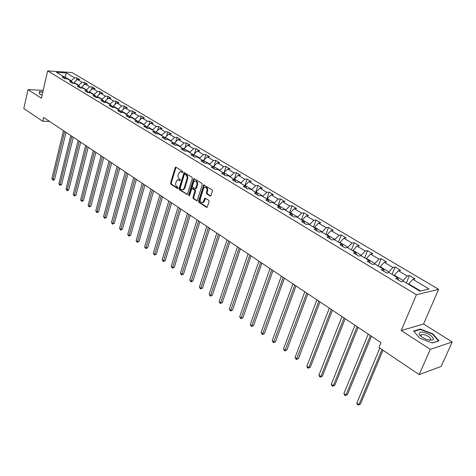 <?xml version="1.0" encoding="UTF-8"?>
<svg xmlns="http://www.w3.org/2000/svg" width="476" height="476" viewBox="0 0 476 476"><rect width="100%" height="100%" fill="white"/><g stroke="black" fill="none" stroke-linecap="round" stroke-linejoin="round"><path stroke-width="0.71" d="M182.778 172.163L182.528 171.289L175.995 167.195L175.132 167.671L170.598 183.04L170.955 184.277L177.399 188.454L178.006 188.133L177.756 187.258L176.917 186.717C175.781 185.789 175.4 184.462 175.775 182.73L177.25 179.91L180.142 180.517L180.13 179.303L179.285 178.762C178.149 177.84 177.768 176.513 178.143 174.769L179.66 171.907L181.314 171.967L182.165 172.496L182.778 172.163M421.105 335.378L420.623 335.288M210.077 195.993L211.005 195.529L212.409 191.072L212.028 189.775L203.74 184.944L198.546 201.116L198.914 202.401L206.513 207.328L207.143 207.316L209.113 201.544L208.738 200.247L204.847 198.153L202.889 202.449C200.92 202.907 200.045 201.77 200.265 199.028L203.472 188.686L204.353 187.431C206.31 187.008 207.179 188.157 206.947 190.876L206.405 192.613L206.78 193.899L210.077 195.993L210.743 195.945L207.459 193.857L206.78 193.899M401.214 330.558L430.328 349.348L419.166 374.6L441.175 366.437L452.2 341.976L423.575 324.001L438.61 289.325L416.417 294.733L401.214 330.558L423.575 324.001M43.185 90.351L28.013 89.607L41.382 98.234L47.654 70.882L416.417 294.733M28.013 89.607L23.8 108.522L42.739 121.267L49.552 121.392M419.166 374.6L378.932 347.528L380.978 342.631L43.631 117.441L42.739 121.267M192.352 178.482L191.983 177.215L184.063 172.562L179.077 188.526L179.434 189.775L187.294 194.511L192.352 178.482M194.357 178.702L201.901 183.427L202.276 184.712L197.118 200.848L193.321 198.772L192.953 197.504L194.892 191.185L194.523 189.918L191.84 188.555L189.507 195.582L189.287 195.904L188.633 195.017L193.458 179.172L194.357 178.702M438.61 289.325L72.049 72.554L47.654 70.882M409.443 275.533L407.254 275.997L398.388 270.713L400.596 270.273L395.128 267.03L392.92 267.458L384.275 262.306L386.494 261.895L381.163 258.724L378.932 259.123L370.495 254.095L372.732 253.72L367.526 250.626L365.276 250.989L357.036 246.08L359.297 245.729L354.215 242.712L351.948 243.046L343.898 238.25L346.177 237.935L341.209 234.983L338.924 235.287L331.064 230.604L333.355 230.313L328.5 227.427L326.203 227.706L318.521 223.131L320.824 222.869L316.082 220.049L313.773 220.299L306.264 215.824L308.579 215.586L303.944 212.831L301.623 213.058L294.281 208.684L296.607 208.476L292.068 205.781L289.741 205.983L282.56 201.705L284.898 201.515L280.459 198.879L278.121 199.057L271.094 194.874L273.438 194.708L269.101 192.125L266.75 192.286L259.878 188.193L262.234 188.044L257.986 185.521L255.63 185.658L248.906 181.648L251.263 181.529L247.109 179.059L244.747 179.172L238.161 175.251L240.529 175.144L236.459 172.728L234.091 172.824L227.641 168.98L230.015 168.897L226.029 166.529L223.655 166.606L217.342 162.846L219.722 162.78L215.818 160.46L213.438 160.519L207.25 156.836L209.636 156.788L205.81 154.516L203.43 154.557L197.367 150.946L199.753 150.916L196.005 148.685L193.619 148.714L187.681 145.174L190.073 145.162L186.402 142.978L184.01 142.984L178.191 139.522L180.582 139.522L176.983 137.38L174.591 137.374L168.885 133.976L171.277 133.988L167.748 131.894L165.356 131.87L159.763 128.538L162.155 128.568L158.692 126.509L156.301 126.473L150.815 123.207L153.207 123.248L149.809 121.231L147.417 121.184L142.038 117.977L144.43 118.036L141.098 116.055L138.706 115.995L133.429 112.848L135.821 112.919L132.554 110.973L130.156 110.902L124.98 107.814L127.372 107.897L124.165 105.993L121.773 105.904L116.685 102.876L119.077 102.971L115.93 101.096L113.538 101.001L108.552 98.026L110.938 98.133L107.85 96.295L105.458 96.182L100.561 93.266L102.947 93.379L99.912 91.576L97.526 91.457L92.713 88.59L95.099 88.72L92.118 86.947L89.738 86.816L85.008 84.002L87.394 84.139L84.466 82.402L82.086 82.259L77.445 79.492L79.825 79.641L76.951 77.933L74.565 77.778L66.527 72.989L56.501 72.31L64.528 77.142L62.088 76.987L64.956 78.719L67.396 78.873L72.031 81.664L69.585 81.515L72.507 83.282L74.952 83.419L79.671 86.263L77.225 86.126L80.2 87.923L82.645 88.054L87.453 90.946L85.002 90.827L88.03 92.653L90.482 92.772L95.373 95.718L92.921 95.611L96.009 97.473L98.461 97.58L103.447 100.585L100.995 100.484L104.137 102.382L106.594 102.477L111.676 105.535L109.218 105.446L112.419 107.38L114.883 107.469L120.059 110.587L117.596 110.509L120.862 112.479L123.326 112.55L128.603 115.733L126.14 115.668L129.472 117.679L131.929 117.739L137.314 120.975L134.851 120.928L138.248 122.975L140.706 123.022L146.197 126.324L143.734 126.289L147.197 128.383L149.66 128.413L155.253 131.781L152.79 131.757L156.324 133.893L158.788 133.911L164.494 137.344L162.036 137.338L165.636 139.516L168.099 139.516L173.918 143.026L171.461 143.032L175.138 145.251L177.596 145.239L183.54 148.815L181.082 148.845L184.837 151.112L187.294 151.076L193.357 154.73L190.906 154.771L194.738 157.086L197.189 157.038L203.383 160.769L200.931 160.828L204.847 163.191L207.298 163.125L213.617 166.933L211.171 167.011L215.17 169.426L217.615 169.337L224.071 173.228L221.632 173.329L225.713 175.793L228.153 175.686L234.751 179.66L232.318 179.779L236.489 182.296L238.922 182.171L245.664 186.229L243.236 186.372L247.502 188.948L249.93 188.799L256.82 192.947L254.398 193.113L258.754 195.743L261.175 195.571L268.22 199.813L265.804 200.003L270.261 202.693L272.677 202.496L279.882 206.84L277.472 207.048L282.03 209.797L284.434 209.577L291.806 214.016L289.408 214.254L294.073 217.068L296.465 216.824L304.003 221.364L301.617 221.626L306.389 224.505L308.769 224.238L316.486 228.885L314.118 229.17L319.003 232.121L321.365 231.824L329.267 236.578L326.911 236.893L331.909 239.916L334.265 239.589L342.351 244.462L340.007 244.807L345.13 247.901L347.468 247.538L355.75 252.53L353.424 252.905L358.672 256.076L360.992 255.683L369.477 260.8L367.169 261.205L372.547 264.454L374.85 264.031L383.549 269.267L381.258 269.714L386.768 273.04L389.053 272.587L397.972 277.954L395.699 278.436L401.351 281.846L403.612 281.352L419.903 291.163L429.043 288.98L412.859 279.335L415.042 278.859L409.443 275.533L406.331 282.988M394.134 275.646L394.318 275.199L403.166 280.519L402.744 281.542M403.166 280.519L407.254 275.997M394.318 275.199L398.388 270.713M397.972 277.954L398.454 280.096M380.044 267.161L380.223 266.715L388.856 271.909L388.541 272.688M388.856 271.909L392.92 267.458M380.223 266.715L384.275 262.306M383.549 269.267L384.078 271.415M366.294 258.879L366.466 258.438L374.892 263.508L374.672 264.067M374.892 263.508L378.932 259.123M366.466 258.438L370.495 254.095M369.477 260.8L370.048 262.942M352.865 250.792L353.037 250.358L361.266 255.309L361.094 255.743M361.266 255.309L365.276 250.989M353.037 250.358L357.036 246.08M355.75 252.53L356.357 254.678M339.757 242.897L339.923 242.462L347.956 247.3L347.789 247.734M347.956 247.3L351.948 243.046M339.923 242.462L343.898 238.25M342.351 244.462L342.994 246.61M326.947 235.186L327.107 234.751L334.955 239.476L334.795 239.91M334.955 239.476L338.924 235.287M327.107 234.751L331.064 230.604M329.267 236.578L329.945 238.732M314.434 227.647L314.588 227.219L322.258 231.836L322.103 232.264M322.258 231.836L326.203 227.706M314.588 227.219L318.521 223.131M316.486 228.885L317.2 231.033M302.2 220.281L302.355 219.858L309.852 224.369L309.697 224.797M309.852 224.369L313.773 220.299M302.355 219.858L306.264 215.824M304.003 221.364L304.747 223.512M290.247 213.081L290.396 212.659L297.72 217.068L297.571 217.49M297.72 217.068L301.623 213.058M290.396 212.659L294.281 208.684M291.806 214.016L292.573 216.163M278.555 206.037L278.698 205.62L285.862 209.934L285.719 210.35M285.862 209.934L289.741 205.983M278.698 205.62L282.56 201.705M279.882 206.84L280.679 208.982M267.119 199.152L267.256 198.736L274.265 202.954L274.122 203.371M274.265 202.954L278.121 199.057M267.256 198.736L271.094 194.874M268.22 199.813L269.047 201.955M255.927 192.411L256.064 192.001L262.925 196.13L262.782 196.54M262.925 196.13L266.75 192.286M256.064 192.001L259.878 188.193M256.82 192.947L257.671 195.089M244.979 185.819L245.11 185.408L251.822 189.448L251.691 189.859M251.822 189.448L255.63 185.658M245.11 185.408L248.906 181.648M245.664 186.229L246.544 188.365M234.263 179.363L234.394 178.958L240.963 182.915L240.832 183.32M240.963 182.915L244.747 179.172M234.394 178.958L238.161 175.251M234.751 179.66L235.65 181.79M223.768 173.044L223.898 172.645L230.33 176.513L230.2 176.917M230.33 176.513L234.091 172.824M223.898 172.645L227.641 168.98M224.071 173.228L224.993 175.358M213.492 166.856L213.617 166.457L219.918 170.247L219.793 170.652M219.918 170.247L223.655 166.606M213.617 166.457L217.342 162.846M213.617 166.933L214.557 169.057M203.419 160.84L203.549 160.4L209.72 164.113L209.601 164.512M209.72 164.113L213.438 160.519M203.549 160.4L207.25 156.836M203.383 160.769L204.341 162.887M193.512 155.057L193.69 154.468L199.736 158.103L199.617 158.496M199.736 158.103L203.43 154.557M193.69 154.468L197.367 150.946M193.357 154.73L194.339 156.848M183.807 149.387L184.028 148.655L189.948 152.219L189.835 152.606M189.948 152.219L193.619 148.714M184.028 148.655L187.681 145.174M183.54 148.815L184.533 150.928M174.305 143.817L174.555 142.955L180.362 146.447L180.249 146.834M180.362 146.447L184.01 142.984M174.555 142.955L178.191 139.522M173.918 143.026L174.93 145.126M164.988 138.355L165.273 137.368L170.961 140.789L170.854 141.176M170.961 140.789L174.591 137.374M165.273 137.368L168.885 133.976M164.494 137.344L165.523 139.444M155.86 132.994L156.17 131.888L161.751 135.249L161.644 135.63M161.751 135.249L165.356 131.87M156.17 131.888L159.763 128.538M155.253 131.781L156.295 133.875M146.905 127.735L147.245 126.515L152.719 129.811L152.612 130.192M152.719 129.811L156.301 126.473M147.245 126.515L150.815 123.207M146.197 126.324L147.233 128.383M138.129 122.564L138.486 121.249L143.859 124.48L143.752 124.855M143.859 124.48L147.417 121.184M138.486 121.249L142.038 117.977M137.314 120.975L138.343 122.981M129.52 117.489L129.9 116.079L135.166 119.25L135.065 119.625M135.166 119.25L138.706 115.995M129.9 116.079L133.429 112.848M128.603 115.733L129.621 117.679M121.082 112.485L121.475 111.009L126.64 114.121L126.539 114.49M126.64 114.121L130.156 110.902M121.475 111.009L124.98 107.814M120.059 110.587L121.065 112.485M112.848 107.397L113.205 106.035L118.274 109.081L118.179 109.45M118.274 109.081L121.773 105.904M113.205 106.035L116.685 102.876M111.676 105.535L112.669 107.392M104.762 102.405L105.083 101.15L110.063 104.143L109.968 104.506M110.063 104.143L113.538 101.001M105.083 101.15L108.552 98.026M103.447 100.585L104.428 102.394M96.824 97.509L97.116 96.354L102.001 99.294L101.912 99.657M102.001 99.294L105.458 96.182M97.116 96.354L100.561 93.266M95.373 95.718L96.348 97.485M89.03 92.701L89.292 91.642L94.087 94.534L93.998 94.891M94.087 94.534L97.526 91.457M89.292 91.642L92.713 88.59M87.453 90.946L88.411 92.671M81.372 87.989L81.604 87.019L86.317 89.857L86.227 90.214M86.317 89.857L89.738 86.816M81.604 87.019L85.008 84.002M79.671 86.263L80.617 87.947M73.845 83.359L74.06 82.479L78.689 85.264L78.599 85.62M78.689 85.264L82.086 82.259M74.06 82.479L77.445 79.492M72.031 81.664L72.965 83.306M64.879 77.755L65.045 77.052L71.192 80.753L71.108 81.104M71.192 80.753L74.565 77.778M64.302 77.005L65.045 77.052L66.527 72.989M64.528 77.142L65.45 78.748M430.328 349.348L452.2 341.976M420.582 291.003L408.765 283.892L408.575 284.345M408.765 283.892L412.859 279.335M76.333 80.474L76.951 77.933M83.812 85.067L84.466 82.402M91.422 89.744L92.118 86.947M99.169 94.51L99.912 91.576M107.058 99.371L107.85 96.295M115.091 104.321L115.93 101.096M123.266 109.373L124.165 105.993M131.596 114.526L132.554 110.973M140.081 119.785L141.098 116.055M148.726 125.146L149.809 121.231M157.532 130.62L158.692 126.509M166.511 136.207L167.748 131.894M175.656 141.913L176.983 137.38M184.985 147.738L186.402 142.978M194.5 153.694L196.005 148.685M204.198 159.781L205.81 154.516M214.087 166.005L215.818 160.46M224.178 172.366L226.029 166.529M234.478 178.875L236.459 172.728M244.902 185.771L247.109 179.059M255.725 192.292L257.986 185.521M266.786 198.95L269.101 192.125M278.085 205.757L280.459 198.879M289.628 212.707L292.068 205.781M301.439 219.817L303.944 212.831M313.511 227.094L316.082 220.049M325.864 234.531L328.5 227.427M338.495 242.135L341.209 234.983M351.425 249.924L354.215 242.712M364.664 257.897L367.526 250.626M378.218 266.06L381.163 258.724M392.105 274.426L395.128 267.03M42.84 91.862L39.193 91.689L39.823 94.278L42.096 95.117M438.973 340.84L432.862 333.86L420.344 329.035L413.632 331.04L419.534 338.037L432.357 343.012L438.973 340.84M420.124 329.535L420.344 329.035M432.69 334.259L432.862 333.86M182.683 172.371L180.719 171.723M178.316 179.72L180.297 180.368M176.06 167.237L171.277 183.004L171.634 184.242L177.923 188.317M184.64 172.609L179.755 188.484L180.112 189.734L187.383 194.44M184.908 174.222L184.295 174.555L180.22 188.139L180.469 189.014L181.362 189.591L183.111 189.626L184.164 188.127L186.973 178.815C187.36 177.06 186.973 175.715 185.813 174.787L184.908 174.222L185.586 174.192L184.866 174.198M182.701 189.817L183.795 189.591L184.843 188.091L184.164 188.127M185.586 174.192L186.491 174.763C187.651 175.692 188.038 177.03 187.651 178.786L184.843 188.091M197.189 200.795L194 198.724L193.321 198.772M192.34 188.526L193.083 188.526L195.202 189.876L195.571 191.15L193.631 197.457L194 198.724M194.392 178.72L189.311 194.97L189.442 195.737M196.909 184.599C197.147 181.951 196.32 180.809 194.422 181.172L193.512 182.451L192.405 186.08L192.774 187.348L195.469 188.704L196.909 184.599L197.594 184.563C197.885 182.195 197.165 181.005 195.428 180.987M195.636 188.698L196.475 188.198L195.797 188.234M197.594 184.563L196.475 188.198M205.406 187.217C207.179 187.229 207.923 188.436 207.619 190.834L207.078 192.572L207.459 193.857M202.508 202.639L203.567 202.401L204.388 201.199L203.71 201.247M205.459 198.153L204.388 201.199M204.347 184.962L199.218 201.068L199.593 202.348L207.191 207.274L206.513 207.328M63.481 130.692L51.866 178.684L52.979 179.506L54.579 179.44L66.027 132.393M54.579 179.44L53.538 180.148L52.901 180.172L52.979 179.506L64.635 131.459M52.901 180.172L51.866 178.684M39.335 92.255L39.407 91.927L42.786 92.088M39.996 94.343L39.407 91.927M42.572 93.028L42.293 94.129M430.048 334.92C422.623 331.248 418.981 331.082 419.118 334.426L422.272 337.353L426.829 339.525C434.35 341.03 435.427 339.489 430.048 334.92M429.346 340.179L429.864 340.096C431.351 339.447 430.839 338.24 428.317 336.472C425.633 334.908 423.348 334.265 421.462 334.551L420.832 336.145L421.087 336.526M420.623 335.312L421.099 335.401M419.546 338.043L413.942 331.391L420.439 329.44L432.577 334.122L438.485 340.887L432.196 342.946M70.734 135.535L58.869 183.837L60 184.67L61.606 184.599L73.298 137.243M61.606 184.599L59.911 185.337L60 184.67L71.912 136.314M59.911 185.337L58.869 183.837M78.118 140.462L65.991 189.079L67.146 189.924L68.746 189.847L80.694 142.181M68.746 189.847L67.687 190.561L67.045 190.59L67.146 189.924L79.314 141.259M67.045 190.59L65.991 189.079M85.626 145.477L73.239 194.41L74.411 195.273L76.017 195.178L88.227 147.209M76.017 195.178L74.298 195.939L74.411 195.273L86.846 146.287M74.298 195.939L73.239 194.41M93.272 150.577L80.611 199.837L81.807 200.711L83.413 200.61L95.89 152.326M83.413 200.61L81.682 201.378L81.807 200.711L94.516 151.404M81.682 201.378L80.611 199.837M101.061 155.777L88.119 205.352L89.333 206.251L90.94 206.138L103.697 157.538M90.94 206.138L89.196 206.911L89.333 206.251L102.322 156.616M89.196 206.911L88.119 205.352M108.986 161.066L95.759 210.975L96.991 211.885L98.603 211.76L111.646 162.84M98.603 211.76L97.491 212.498L96.848 212.546L96.991 211.885L110.271 161.923M96.848 212.546L95.759 210.975M117.06 166.457L103.536 216.699L104.791 217.621L106.404 217.49L119.738 168.242M106.404 217.49L104.637 218.282L104.791 217.621L118.369 167.332M104.637 218.282L103.536 216.699M125.289 171.949L111.455 222.524L112.735 223.464L114.347 223.321L127.979 173.746M114.347 223.321L112.568 224.125L126.622 172.836M112.568 224.125L111.455 222.524M133.667 177.542L119.518 228.456L120.821 229.414L122.439 229.259L136.38 179.351M122.439 229.259L120.642 230.069L135.023 178.446M120.642 230.069L119.518 228.456M142.205 183.242L127.729 234.495L129.061 235.477L130.674 235.311L144.936 185.063M130.674 235.311L128.865 236.126L143.585 184.164M128.865 236.126L127.729 234.495M150.904 189.049L136.1 240.654L137.451 241.653L139.069 241.469L153.659 190.888M139.069 241.469L137.243 242.302L152.314 189.989M137.243 242.302L136.1 240.654M159.775 194.97L144.627 246.925L146.007 247.942L147.619 247.746L162.548 196.82M147.619 247.746L145.781 248.585L161.215 195.934M145.781 248.585L144.627 246.925M168.819 201.009L153.314 253.315L154.718 254.351L156.336 254.148L171.61 202.871M156.336 254.148L154.48 254.993L170.283 201.985M154.48 254.993L153.314 253.315M178.042 207.161L162.167 259.831L163.601 260.89L165.22 260.67L180.856 209.041M165.22 260.67L163.345 261.526L179.535 208.161M163.345 261.526L162.167 259.831M187.449 213.444L171.193 266.471L172.657 267.548L174.27 267.316L190.281 215.336M174.27 267.316L172.389 268.184L188.972 214.462M172.389 268.184L171.193 266.471M197.04 219.847L180.398 273.248L181.891 274.343L183.504 274.093L199.896 221.751M183.504 274.093L181.606 274.973L198.599 220.888M181.606 274.973L180.398 273.248M206.828 226.38L189.787 280.15L191.31 281.274L192.923 281.007L209.708 228.301M192.923 281.007L191.007 281.899L208.417 227.439M191.007 281.899L189.787 280.15M216.818 233.05L199.367 287.195L200.914 288.337L202.526 288.057L219.722 234.989M202.526 288.057L200.592 288.962L218.442 234.132M200.592 288.962L199.367 287.195M227.016 239.856L209.131 294.382L210.719 295.548L212.326 295.251L229.938 241.808M212.326 295.251L210.374 296.167L228.67 240.963M210.374 296.167L209.131 294.382M237.429 246.806L219.103 301.719L220.721 302.909L222.322 302.593L240.374 248.775M222.322 302.593L220.358 303.521L239.119 247.936M220.358 303.521L219.103 301.719M248.061 253.904L229.277 309.204L230.925 310.417L232.526 310.084L251.03 255.886M232.526 310.084L230.551 311.024L249.787 255.059M230.551 311.024L229.277 309.204M258.92 261.157L239.666 316.843L241.35 318.087L242.944 317.736L261.913 263.151M242.944 317.736L240.951 318.688L260.687 262.33M240.951 318.688L239.666 316.843M270.017 268.559L250.269 324.65L251.994 325.911L253.583 325.542L273.034 270.57M253.583 325.542L251.572 326.506L271.82 269.761M251.572 326.506L250.269 324.65M281.358 276.128L261.104 332.617L262.859 333.908L264.448 333.521L284.392 278.157M264.448 333.521L262.419 334.497L283.196 277.359M262.419 334.497L261.104 332.617M292.942 283.869L272.171 340.757L273.968 342.077L275.545 341.667L296.007 285.909M275.545 341.667L273.498 342.66L294.822 285.124M273.498 342.66L272.171 340.757M304.789 291.776L283.476 349.075L285.314 350.425L286.885 349.997L307.877 293.835M286.885 349.997L284.821 351.002L306.717 293.061M284.821 351.002L283.476 349.075M316.909 299.862L295.031 357.577L296.911 358.958L298.476 358.505L320.015 301.939M298.476 358.505L296.393 359.523L318.872 301.177M296.393 359.523L295.031 357.577M329.303 308.133L306.847 366.27L308.763 367.68L310.322 367.198L332.438 310.227M310.322 367.198L308.222 368.234L308.763 367.68L331.314 309.477M308.222 368.234L307.454 367.674L306.847 366.27M341.982 316.599L318.926 375.153L320.883 376.599L322.436 376.094L345.142 318.712M322.436 376.094L320.318 377.147L320.883 376.599L344.041 317.974M320.318 377.147L319.533 376.57L318.926 375.153M354.959 325.263L331.278 384.245L333.283 385.721L334.83 385.191L358.142 327.387M334.83 385.191L332.688 386.256L333.283 385.721L357.065 326.667M332.688 386.256L331.885 385.667L331.278 384.245M368.24 334.128L343.916 393.539L345.969 395.05L347.504 394.497L371.453 336.276M347.504 394.497L345.344 395.58L345.969 395.05L370.399 335.568M345.344 395.58L344.523 394.973L343.916 393.539M379.8 348.105L356.851 403.059L358.952 404.6L360.475 404.017L383.025 350.276M360.475 404.017L358.297 405.118L358.952 404.6L382.002 349.586M358.297 405.118L357.452 404.499L356.851 403.059M181.993 171.937L181.314 171.967M180.19 180.487L179.773 180.505M179.607 179.934L178.928 179.964M177.822 188.431L177.399 188.454M171.634 184.242L170.955 184.277M171.277 183.004L170.598 183.04M175.811 167.653L175.132 167.671M182.57 172.485L182.165 172.496M187.36 194.464L186.735 194.505M180.112 189.734L179.434 189.775M179.755 188.484L179.077 188.526M184.39 173.032L183.706 173.056M187.651 178.786L186.973 178.815M186.491 174.763L185.813 174.787M197.177 200.801L196.523 200.848M193.631 197.457L192.953 197.504M195.571 191.15L194.892 191.185M195.202 189.876L194.523 189.918M193.083 188.526L192.405 188.561M189.311 194.97L188.633 195.017M194.137 179.143L193.458 179.172M207.078 192.572L206.405 192.613M207.619 190.834L206.947 190.876M205.21 198.563L204.531 198.605M199.593 202.348L198.914 202.401M199.218 201.068L198.546 201.116M204.085 185.384L203.407 185.42M175.93 167.159L175.489 167.177M184.527 172.55L184.063 172.562M183.795 189.591L183.111 189.626M196.148 188.669L195.469 188.704M194.297 178.667L193.797 178.69M203.567 202.401L202.889 202.449M205.394 198.117L204.847 198.153M204.269 184.914L203.74 184.944M420.832 336.145L419.118 334.426M420.802 336.08L421.462 334.551"/></g></svg>
